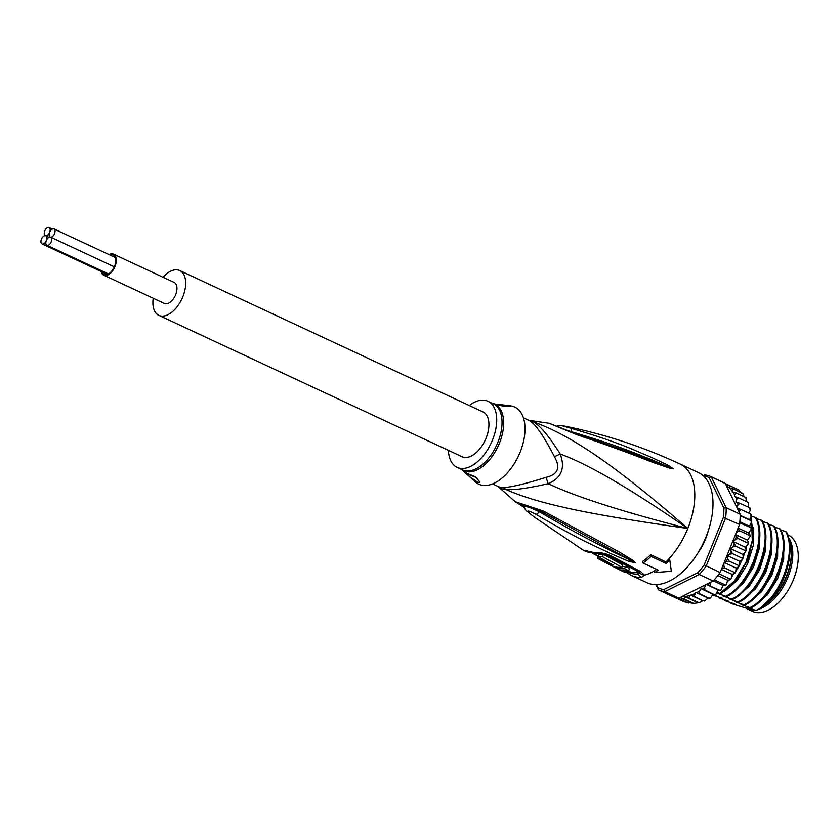 <?xml version="1.0" encoding="UTF-8"?>
<svg xmlns="http://www.w3.org/2000/svg" width="840" height="840" viewBox="0 0 840 840"><rect width="100%" height="100%" fill="white"/><g stroke="black" fill="none" stroke-linecap="round" stroke-linejoin="round"><path stroke-width="1.26" d="M109.799 254.94A10.784 6.08 115 0 1 113.19 254.898A10.784 6.08 115 0 1 114.545 266.322A10.784 6.08 115 0 1 104.087 274.439A10.784 6.08 115 0 1 101.924 271.803M103.74 275.173L164.388 303.45A11.592 6.542 -65 0 0 175.644 294.725A11.592 6.542 -65 0 0 174.184 282.44L113.537 254.163A11.592 6.542 115 0 1 114.996 266.448A11.592 6.542 115 0 1 103.74 275.173A11.592 6.542 115 0 1 101.178 271.457M109.043 254.583A11.592 6.542 115 0 1 113.537 254.163M50.432 237.079A4.463 2.51 -65 0 0 54.463 233.835A4.463 2.51 -65 0 0 53.98 228.921A4.463 2.51 -65 0 0 53.76 228.837A4.463 2.51 -65 0 0 49.654 232.271A4.463 2.51 -65 0 0 50.221 236.996A4.463 2.51 -65 0 0 50.432 237.079A4.463 2.51 -65 0 0 46.326 240.513A4.463 2.51 -65 0 0 46.883 245.238A4.463 2.51 -65 0 0 47.103 245.322A4.463 2.51 -65 0 0 51.135 242.067A4.463 2.51 -65 0 0 50.652 237.153A4.463 2.51 -65 0 0 50.432 237.079M49.654 232.271A4.463 2.51 -65 0 0 49.098 227.546A4.463 2.51 -65 0 0 48.877 227.462A4.463 2.51 -65 0 0 44.846 230.716A4.463 2.51 -65 0 0 45.329 235.631A4.463 2.51 -65 0 0 45.549 235.704A4.463 2.51 -65 0 0 49.654 232.271M42.221 243.947A4.463 2.51 -65 0 0 46.326 240.513A4.463 2.51 -65 0 0 45.77 235.788A4.463 2.51 -65 0 0 45.549 235.704A4.463 2.51 -65 0 0 41.517 238.948A4.463 2.51 -65 0 0 42 243.863A4.463 2.51 -65 0 0 42.221 243.947M179.739 270.543L482.979 411.915A24.717 13.944 115 0 1 485.646 439.173A24.717 13.944 115 0 1 463.302 457.17A24.717 13.944 115 0 1 462.084 456.729L158.844 315.346A24.717 13.944 -65 0 0 160.052 315.798A24.717 13.944 -65 0 0 182.396 297.791A24.717 13.944 -65 0 0 179.739 270.543A24.717 13.944 -65 0 0 178.521 270.092A24.717 13.944 -65 0 0 163.023 277.231M153.227 298.242A24.717 13.944 -65 0 0 158.844 315.346M787.637 534.734L788.13 534.965A42.147 23.772 115 0 1 793.38 579.736A42.147 23.772 115 0 1 756.651 612.538A42.147 23.772 115 0 1 754.572 612.119A42.147 23.772 115 0 1 752.514 611.352L747.054 608.811A42.147 23.772 -65 0 0 749.123 609.577A42.147 23.772 -65 0 0 751.191 609.987A42.147 23.772 -65 0 0 753.795 610.092M758.594 609.263A42.147 23.772 -65 0 0 787.637 577.889A42.147 23.772 -65 0 0 788.55 537.527M492.587 483.913L498.005 486.433A36.466 20.57 -65 0 0 499.38 486.98A36.466 20.57 -65 0 0 499.79 487.095A36.466 20.57 -65 0 0 502.929 487.557A16.212 12.989 91.3 0 1 505.858 489.489A37.002 20.874 115 0 1 502.257 488.901A37.002 20.874 115 0 1 499.8 487.788A16.212 13.356 120.8 0 0 497.973 486.423L515.183 501.701L543.134 510.93L619.322 552.058L633.444 560.658L635.198 562.79L628.782 561.32L610.386 553.476C597.839 547.113 583.338 542.147 535.983 514.374C529.41 510.888 526.837 510.174 528.245 512.201L534.082 516.905L583.044 550.043A58.275 32.876 -65 0 0 594.647 552.657C600.232 552.311 605.735 553.392 611.163 555.912L640.678 571.578L644.5 575.159L641.54 577.332A60.785 34.293 115 0 1 634.746 576.671A60.785 34.293 115 0 1 634.462 576.597A60.785 34.293 115 0 1 631.481 575.495L646.989 582.729A60.785 34.293 115 0 0 649.971 583.832A60.785 34.293 -65 0 0 704.907 539.563A60.785 34.293 -65 0 0 698.355 472.542L680.159 464.058C642.023 446.324 602.626 433.503 561.981 425.586L557.183 426.027M502.929 487.557C510.405 487.431 524.832 484.019 546.189 477.32A16.212 4.022 66.8 0 0 548.236 483.683C561.456 477.96 565.446 468.08 560.217 454.041C588.189 464.1 630.714 488.922 687.803 528.486C621.611 511.476 575.085 496.545 548.236 483.683C527.635 488.387 513.513 490.319 505.858 489.489C540.803 504.861 592.484 514.857 687.803 528.486C613.19 463.575 569.289 434.448 533.19 421.848A16.212 13.356 -59.2 0 1 529.872 420.882A36.466 20.57 -65 0 0 528.822 420.326L523.404 417.806M643.073 563.052L642.789 561.288A60.501 34.136 -65 0 0 650.716 554.663L665.91 561.939A60.785 34.293 -65 0 0 669.501 558.212L669.753 559.787A62.811 35.438 115 0 1 666.162 563.493L651 556.426A62.811 35.438 115 0 1 643.073 563.052L658.235 570.119A62.811 35.438 115 0 1 654.444 572.597L671.328 571.274L669.753 559.787M654.444 572.597L654.182 571.022A60.785 34.293 -65 0 0 656.744 569.425M543.134 510.93A8.106 2.877 120.3 0 1 540.96 511.361L632.226 561.025L612.518 551.639C600.38 544.992 586.309 539.227 539.322 511.749L529.673 507.433L523.75 505.974C524.843 509.103 526.187 511.067 527.793 511.865L534.082 516.905M545.244 512.106A8.106 2.909 120.1 0 1 543.029 512.558M633.444 560.658A8.106 5.25 125.7 0 1 632.226 561.025L634.861 562.632A8.106 6.835 -164.3 0 0 635.271 562.684M635.198 562.79A8.106 6.027 -130.2 0 1 634.883 562.674L629.811 560.364A8.106 3.392 -69.2 0 1 628.782 561.32M535.983 514.374A8.106 2.468 -57.6 0 0 539.322 511.749L540.603 511.014M524.297 507.644L522.984 506.719A8.106 5.838 -54.8 0 0 524.149 507.308M522.984 506.719L521.514 505.68A8.106 5.849 -54.4 0 0 523.887 506.499M523.782 506.1L519.236 503.538M519.225 503.496L518.753 503.402C521.325 503.507 528.728 506.163 540.96 511.361M521.84 504.263L523.74 505.901M650.716 554.663L651 556.426M665.91 561.939L666.162 563.493M563.052 426.058L570.791 428.232C624.96 444.108 637.014 451.794 649.782 456.603L667.695 465.024L673.228 468.647L670.677 468.5L657.143 463.869C645.456 459.9 633.507 454.062 576.555 434.595L549.034 423.245L528.486 420.242M565.656 429.807L571.63 431.77C625.233 447.825 637.539 454.64 650.171 459.06L670.005 467.523L630.577 452.54L573.258 432.695L549.034 423.245M570.791 428.232A8.106 2.656 104.5 0 1 571.641 431.77L572.187 432.831M667.695 465.024A8.106 3.329 117.2 0 1 667.842 466.221L672.935 468.5A8.106 6.678 168.5 0 1 673.228 468.647M673.218 468.752A8.106 7.413 -149.6 0 0 672.893 468.5L670.005 467.523A8.106 5.408 -74.2 0 1 670.677 468.5M576.555 434.595A8.106 3.035 -72.6 0 0 575.526 433.398M574.266 433.85A8.106 3.014 -72.9 0 0 573.258 432.695M546.189 477.32C557.928 474.558 560.69 467.712 554.484 456.792A16.212 2.279 -21.6 0 1 560.217 454.041C548.783 435.855 539.774 425.124 533.19 421.848A37.002 20.874 115 0 0 530.607 420.693A37.002 20.874 115 0 0 528.707 420.273M554.484 456.792C543.995 436.411 535.784 424.442 529.872 420.882M461.58 469.455L475.367 481.898A42.546 24.003 -65 0 0 520.118 452.172A42.546 24.003 115 0 0 510.794 405.909L506.856 405.353L510.5 406.592L504.242 406.466L492.408 403.347M496.85 404.281L506.856 405.353M469.266 405.531A36.466 20.57 115 0 1 487.945 401.268A36.466 20.57 115 0 1 492.524 439.929A36.466 20.57 -65 0 1 457.118 467.376L462.441 469.854A36.466 20.57 115 0 0 497.847 442.407A36.466 20.57 115 0 0 498.036 441.935A36.466 20.57 115 0 0 493.259 403.746L487.945 401.268M448.382 450.334A36.466 20.57 -65 0 0 457.118 467.376M478.244 482.622L470.117 477.046L466.147 473.078L475.786 476.921L479.923 482.265L478.244 482.622M476.889 477.719A8.106 0.619 22 0 1 466.347 472.983M640.678 571.578A8.106 4.526 115.6 0 1 638.274 571.536L639.807 572.953L638.316 574.109A4.053 3.203 -93.1 0 0 636.72 572.502C638.179 572.219 638.033 571.589 636.258 570.612L606.648 554.977A4.053 2.279 120 0 1 606.732 554.967M613.169 566.633L617.389 568.754A60.638 34.209 -65 0 0 619.479 569.646L620.004 570.024A60.68 34.23 115 0 1 619.259 569.678L623.448 571.715A60.753 34.272 -65 0 0 624.036 571.988C626.231 572.754 625.706 572.25 622.461 570.454A60.638 34.209 -65 0 0 628.677 570.738L629.611 568.428L625.538 566.38L624.603 568.68A60.501 34.136 115 0 1 619.458 568.575L617.663 567.662A60.428 34.093 115 0 1 613.61 566.685L615.405 567.599A60.501 34.136 115 0 1 613.169 566.633A60.501 34.136 115 0 1 611.803 565.866M622.251 566.486A58.065 32.76 -65 0 0 625.538 566.38M597.975 556.678L598.899 554.411A56.574 31.92 -65 0 0 603.372 554.358L602.438 556.668A59.021 33.296 115 0 1 597.975 556.678L613.011 564.963A60.165 33.947 115 0 1 606.974 563.377L603.414 561.488A59.945 33.821 -65 0 0 604.695 561.992L607.362 563.42A60.113 33.915 -65 0 0 611.415 564.407L604.317 560.563A59.63 33.642 115 0 1 598.983 559.073L597.66 558.38L598.269 556.847M597.88 558.537L611.436 565.708A60.386 34.073 -65 0 0 621.925 567.304L622.85 564.995L603.372 554.358M621.925 567.304L602.438 556.668M619.479 569.646L620.036 569.929M619.259 569.678A60.68 34.23 115 0 1 618.335 569.195M624.036 571.988L625.38 572.355L626 570.822M628.677 570.738L624.603 568.68M619.93 567.399L619.458 568.575M764.452 605.241A43.155 24.35 -65 0 0 764.495 605.21A43.155 24.35 -65 0 0 786.398 576.25A43.155 24.35 -65 0 0 791.133 548.09A43.155 24.35 -65 0 0 789.054 539.553M738.727 511.287L741.048 509.523L737.195 508.116L740.135 514.206L726.191 507.707L711.218 476.753L736.533 488.922M732.06 490.906A60.785 34.293 -65 0 0 726.369 485.741L736.943 507.591L738.024 504.798L740.04 503.307L735.861 502.1L736.554 499.391L738.35 497.721L734.454 496.556L734.591 494.834L735.998 492.86L732.154 491.915L733.037 488.806L729.404 487.788L729.498 485.646L739.2 490.171L741.51 493.437M733.037 488.806L742.739 493.332L744.208 496.681M739.746 561.383L727.619 555.723L729.897 554.148L732.575 553.697L742.276 558.222L743.243 557.067L742.025 559.808L739.746 561.383L739.83 564.249L738.413 566.874L736.134 568.071L735.62 572.135L734.57 572.502L734.339 573.583L732.091 574.371L731.157 578.624L729.855 579.81L727.682 580.188L726.317 584.556L725.046 585.449L722.988 585.396L721.193 589.827L719.996 590.394L718.085 589.932L715.859 594.352L713.097 594.352L710.451 597.996L707.921 598.017L705.001 600.768L702.681 600.747L699.573 602.595L693.599 603.456L684.222 601.839M688.569 603.099L677.733 597.986A62.402 35.207 -65 0 1 675.444 597.481A62.402 35.207 -65 0 1 673.26 596.736A62.402 35.207 115 0 1 672.389 596.348A62.402 35.207 115 0 1 672.336 596.327L658.476 589.869M656.45 584.587L658.046 587.874A60.785 34.293 -65 0 0 663.904 589.523L697.83 572.639A60.785 34.293 -65 0 0 704.225 564.9L723.376 517.482A60.785 34.293 -65 0 0 723.901 508.095L709.139 477.572L711.218 476.753A62.402 35.207 -65 0 0 711.175 476.731A62.402 35.207 -65 0 0 708.11 475.598A62.402 35.207 -65 0 0 704.802 474.957L703.269 475.923M655.861 584.598L658.392 589.827A62.402 35.207 -65 0 0 658.434 589.848A62.402 35.207 -65 0 0 661.49 590.982A62.402 35.207 -65 0 0 664.808 591.623L699.195 574.508A62.402 35.207 -65 0 0 706.188 566.045L725.613 517.976A62.402 35.207 -65 0 0 726.191 507.707L723.901 508.095M709.139 477.572A60.785 34.293 -65 0 0 703.416 475.944M708.33 530.596A40.12 22.628 115 0 1 705.579 538.892A40.12 22.628 115 0 1 697.872 553.046M704.802 474.957L703.206 475.745M721.97 568.008L724.868 567.976L723.797 565.457L723.965 563.083L720.143 572.544A62.402 35.207 115 0 1 719.124 573.909A62.402 35.207 115 0 1 714.242 579.821A62.402 35.207 115 0 1 713.15 581.018L681.513 596.757A60.785 34.293 -65 0 0 690.218 595.381L694.187 596.337L695.793 592.368L699.594 593.649L699.636 590.95L700.959 588.703L704.991 590.058L704.634 587.444L705.789 584.672M720.143 572.544L704.225 564.9M697.83 572.639L699.195 574.508L713.15 581.018M692.212 603.162L680.537 597.723L678.751 598.133A62.402 35.207 115 0 1 677.733 597.986M678.751 598.133L664.808 591.623L663.904 589.523M723.376 517.482L739.557 524.475L735.746 533.925L737.321 531.962L739.851 530.891L737.73 529.011M740.135 514.206A62.402 35.207 115 0 1 740.145 515.707A62.402 35.207 115 0 1 739.746 522.879A62.402 35.207 115 0 1 739.557 524.475M725.077 483.21A62.402 35.207 115 0 1 725.12 483.231A62.402 35.207 115 0 1 725.162 483.252L726.117 484.659L729.498 485.646M673.26 596.736L684.17 601.818M679.907 597.87L681.513 596.757M658.392 589.827L658.046 587.874M742.276 558.222L742.025 559.808M739.83 564.249L738.413 566.874M724.868 567.976L734.57 572.502L731.661 577.059M719.124 573.909L730.044 579.001L729.855 579.81M714.242 579.821L725.162 584.903L725.046 585.449M706.377 584.377L719.996 590.394M704.991 590.058L714.536 594.762M699.594 593.649L708.855 598.279M694.187 596.337L702.975 600.831M732.575 553.697L731.115 551.418L730.737 548.762L732.974 546.829L735.62 546.147L745.332 550.673L746.109 549.696L745.101 552.489L742.865 554.411L743.243 557.067M746.141 550.484L745.101 552.489M738.066 538.503L747.768 543.029L748.367 542.241L748.178 544.1L745.437 547.292L733.31 541.643L735.462 539.396L738.066 538.503L735.409 534.755L724.29 562.264L728.973 561.015L727.702 558.6L727.619 555.723M739.851 530.891L749.553 535.416L749.984 534.849L750.005 536.519L747.422 540.141L735.483 534.576M739.746 522.879L750.928 527.635L751.149 529.074L748.776 533.085L738.098 528.108M740.145 515.707L751.191 520.716L751.601 521.881L749.48 526.239L739.851 521.745M750.771 514.238L751.013 516.621L749.522 519.719L740.145 515.351M740.04 503.307L749.752 507.832L750.162 510.457L749.06 513.261M738.35 497.721L748.461 502.499M748.052 502.236L748.692 505.05L748.167 507.087M745.006 497.669L746.067 497.669M735.998 492.86L745.7 497.385L746.634 501.575M709.905 582.624L710.315 585.606M735.62 546.147L733.31 541.643M751.191 520.716L749.522 519.719M750.928 527.635L749.48 526.239M749.984 534.849L748.776 533.085M748.367 542.241L747.422 540.141M746.109 549.696L745.437 547.292M726.369 485.741L725.875 484.386M741.048 509.523L750.76 514.048M737.195 508.116L736.943 507.591M723.965 563.083L724.29 562.264M735.746 533.925L735.409 534.755M728.973 561.015L738.675 565.541M736.134 568.071L724.196 562.506M732.091 574.371L721.413 569.394M727.671 580.22L717.822 575.589M722.988 585.396L713.275 580.871M718.085 589.932L706.283 584.43M713.097 594.352L700.959 588.703M707.921 598.017L695.793 592.368M702.681 600.747L690.553 595.098M697.452 602.49L685.398 596.873L688.884 598.07L690.218 595.381M688.884 598.07L698.597 602.595M680.537 597.723L683.781 598.815L685.398 596.873M683.781 598.815L693.483 603.341M730.737 548.762L742.865 554.411M751.233 516.033L756.053 517.734C768.17 538.251 749.532 586.1 726.6 596.6L716.73 593.093L720.531 593.775L736.05 580.325L748.115 559.388L753.522 536.403L750.897 516.863M756.473 518.585L762.122 520.569C774.144 541.233 755.832 588.567 732.659 599.424L722.788 595.928L726.6 596.6M762.531 521.409L768.18 523.394C780.308 543.679 761.702 591.791 738.727 602.259L728.857 598.752L732.659 599.424M768.6 524.244L774.249 526.218C786.272 546.945 767.918 594.269 744.797 605.083L736.439 602.28L737.363 602.038M774.669 527.069L780.318 529.043C792.393 549.36 773.955 597.261 750.855 607.908L742.497 605.115L743.421 604.874M780.727 529.893L786.376 531.878C794.43 546.494 788.624 575.757 774.659 594.374A48.626 27.436 -65 0 1 760.778 607.887A48.626 27.436 -65 0 1 756.347 610.47L748.566 607.94L749.49 607.698M728.049 600.957L724.5 600.569L732.858 603.372L734.37 604.075L731 603.456L730.632 602.669M724.5 600.569L724.122 599.697M721.98 598.133L718.431 597.744L728.774 601.272M718.431 597.744L718.053 596.873M712.677 595.056L722.704 598.437M785.61 531.51C797.685 551.827 779.247 599.728 756.147 610.375M754.961 605.399L767.571 594.605L777.872 578.13L783.689 559.262L783.762 541.811M773.482 525.861C785.6 546.147 766.994 594.258 744.02 604.726M742.833 599.739L755.433 588.956L765.734 572.471L771.561 553.613L771.635 536.162M734.107 603.782L734.832 604.097M779.541 528.686C791.564 549.413 773.21 596.736 750.089 607.551M748.902 602.563L761.502 591.78L771.803 575.305L777.63 556.437L777.693 538.986M767.413 523.037C779.436 543.7 761.124 591.034 737.961 601.902M761.345 520.202C773.462 540.719 754.824 588.567 731.892 599.067M755.286 517.377C767.319 537.779 749.038 585.407 725.823 596.243M750.55 517.587L751.601 520.989L752.283 540.624L745.952 562.317L734.244 581.227L719.764 593.418L720.531 593.775M732.018 574.844L732.449 574.245M736.092 568.659L736.586 567.84M739.767 561.792L740.061 561.162M731 603.456L752.094 610.008L749.973 609.021L756.347 610.47M760.778 607.887L774.659 594.374M748.566 607.94L747.054 607.236L750.855 607.908M742.497 605.115L740.985 604.412L744.797 605.083M736.439 602.28L734.916 601.577L738.727 602.259M713.076 594.384L716.174 595.591L712.373 594.909M716.646 595.613L715.911 595.298M719.764 593.418L717.014 592.515M730.37 599.456L731.294 599.214M736.764 596.915L749.375 586.121L759.675 569.646L765.492 550.788L765.566 533.327M724.3 596.631L725.225 596.389M730.706 594.09L743.306 583.296L753.606 566.822L759.433 547.964L759.507 530.502M718.242 593.807L719.166 593.554M724.637 591.255L737.236 580.472L747.548 563.986L753.365 545.129L753.438 527.678M727.272 581.837L729.151 579.925M735.903 571.274L738.665 566.727M739.82 564.564L742.119 559.734M743.243 557.004L744.744 552.794M745.889 548.898L746.561 546.115M747.569 540.488L747.653 539.857M752.094 610.008A43.155 24.35 -65 0 0 753.113 609.903M791.133 548.09L791.238 549.119A41.937 23.657 115 0 1 786.639 576.492A41.937 23.657 115 0 1 765.356 604.632L764.495 605.21M707.018 534.345L706.954 534.786A39.302 22.176 115 0 1 703.658 542.955L703.101 543.49M596.915 553.466A56.416 31.826 -65 0 0 600.548 553.55M492.576 403.431A36.708 20.706 115 0 1 499.632 442.659A36.708 20.706 115 0 1 499.443 443.132A36.708 20.706 115 0 1 461.759 469.539M627.228 570.822A58.338 32.918 -65 0 0 629.926 571.799A58.338 32.918 -65 0 0 636.72 572.502M625.968 570.885A59.157 33.369 -65 0 0 631.428 573.395A59.157 33.369 -65 0 0 631.701 573.468A59.157 33.369 -65 0 0 638.316 574.109A8.106 6.405 -93.1 0 0 641.54 577.332M631.481 575.495L627.396 573.09A8.106 6.657 -54.1 0 1 627.385 573.09A8.106 6.657 -54.1 0 1 625.8 571.305M680.159 464.058A60.785 34.293 -65 0 1 687.803 528.486A60.785 34.293 115 0 1 669.501 558.212M581.417 548.95A58.275 32.876 -65 0 0 583.044 550.043L597.723 553.424C599.014 552.982 608.843 555.03 608.465 555.775A8.106 4.515 120 0 1 608.465 555.775L638.274 571.536M654.182 571.022A60.785 34.293 115 0 1 644.5 575.159A8.106 7.445 161.3 0 1 639.807 572.953M611.163 555.912A8.106 4.515 120 0 1 608.475 555.775M599.582 557.592L598.983 559.073M594.647 552.657A8.106 6.394 86.2 0 0 597.723 553.424M722.2 567.924A60.785 34.293 -65 0 0 723.797 565.457M707.868 584.745A60.785 34.293 -65 0 0 709.79 582.96M690.848 595.182A60.785 34.293 -65 0 0 694.775 593.597M696.727 592.63A60.785 34.293 -65 0 0 699.636 590.95M702.408 589.102A60.785 34.293 -65 0 0 704.634 587.444M726.285 561.225A60.785 34.293 -65 0 0 727.702 558.6M729.897 554.148A60.785 34.293 -65 0 0 731.115 551.418M732.974 546.829A60.785 34.293 -65 0 0 733.981 544.037M735.462 539.396A60.785 34.293 -65 0 0 736.239 536.582M737.321 531.962A60.785 34.293 -65 0 0 737.856 529.19M738.885 510.962A60.785 34.293 -65 0 0 738.644 508.578M738.024 504.798A60.785 34.293 -65 0 0 737.489 502.446M736.554 499.391A60.785 34.293 -65 0 0 735.536 496.797M734.591 494.834A60.785 34.293 -65 0 0 732.879 492.019M115.353 257.523L53.98 228.921M52.311 229.047L49.098 227.546M114.335 266.847L50.652 237.153M108.455 273.945L46.883 245.238M107.489 274.397L42 243.863M48.983 237.29L45.77 235.788M521.514 505.68L515.183 501.701M523.75 505.974L523.331 505.082L524.244 505.858M498.498 486.864L500.829 489.09M593.659 553.392L598.269 555.975M598.133 556.311L592.578 553.287M627.385 573.09L625.611 571.788M672.389 596.348L658.434 589.848M725.12 483.231L711.175 476.731M743.179 557.949L742.644 559.125M739.651 565.204L739.043 566.339M735.62 572.135L734.948 573.184M731.157 578.624L730.453 579.548M726.317 584.556L725.613 585.344M721.193 589.827L720.51 590.457M715.859 594.352L715.155 594.867M710.451 597.996L709.695 598.437M705.001 600.768L704.214 601.094M748.178 544.1L748.503 542.924M750.005 536.519L750.215 535.416M751.149 529.074L751.254 528.077M751.601 521.881L751.611 521.01M751.338 515.046L751.264 514.343M750.351 508.694L750.215 508.127"/></g></svg>
